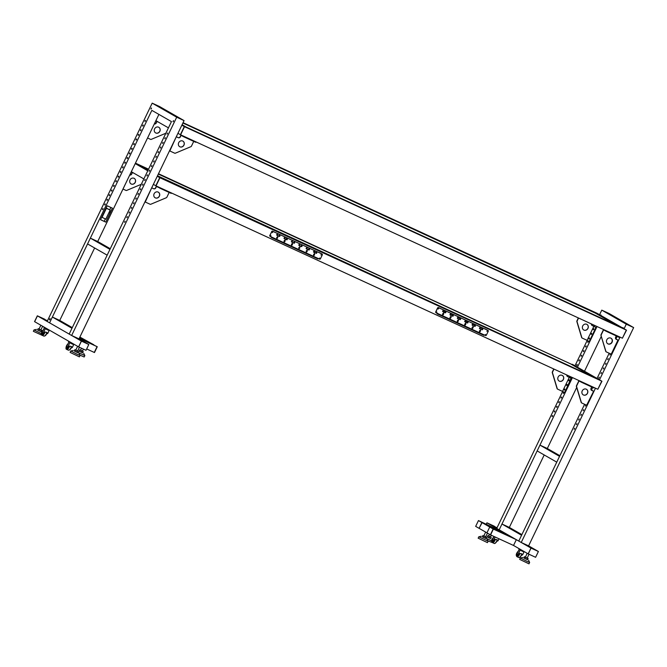 <?xml version="1.0" encoding="UTF-8"?>
<svg xmlns="http://www.w3.org/2000/svg" width="667" height="667" viewBox="0 0 667 667"><rect width="100%" height="100%" fill="white"/><g stroke="black" fill="none" stroke-linecap="round" stroke-linejoin="round"><path stroke-width="1" d="M180.398 134.709L184.309 126.588L626.313 330.082L622.403 338.211L626.521 330.182L622.403 338.211L180.607 134.809L184.517 126.688L180.607 134.809L177.947 133.308L79.006 338.886L88.711 344.447L81.341 341.054L78.648 346.915L86.018 350.308L88.811 344.505L81.441 341.112L78.648 346.915M47.449 320.785L37.435 315.875L34.542 321.619L37.335 315.816L44.806 319.268L37.435 315.875L34.642 321.677L78.548 346.857L81.441 341.112M37.335 315.816L81.341 341.054L88.811 344.505M110.272 248.716L97.724 241.521L90.353 238.127L87.569 243.93L107.162 255.169L109.955 249.375L90.353 238.127M72.294 327.63L59.747 320.435L52.376 317.042L49.583 322.845L151.851 110.363L171.452 121.602L69.185 334.084L47.14 321.436L152.193 103.152L176.688 117.209L71.636 335.493L69.185 334.084L71.978 328.281L52.376 317.042M79.381 338.111L97.274 346.74L94.481 352.543L97.065 346.64L94.272 352.443L86.677 348.941M79.231 338.427L97.274 346.74M79.882 337.068L93.839 344.772L79.681 337.485M80.582 350.192L82.441 351.084M80.073 350.058L79.123 351.1L79.74 349.825M79.456 351.334L81.207 352.201L81.816 350.925M81.207 352.201L82.625 352.835L83.242 351.559M82.675 352.735L79.156 351.042M83.717 353.327L84.851 355.594L78.014 352.484M79.89 355.119L84.175 356.987L84.851 355.594M39.045 328.989L40.904 329.882M38.177 328.656L37.56 329.932L38.928 330.64L40.704 331.474L41.312 330.198M40.704 331.474L41.721 330.315M38.928 330.64L39.545 329.365M41.137 331.532L41.854 331.916M41.813 332.016L37.61 329.832M41.421 333.642L34.025 329.915L33.35 331.307L42.738 335.584M75.796 350.067L77.655 350.959M74.887 349.675L74.279 350.95L76.638 352.184L77.897 352.726L78.514 351.451M74.829 351.292L75.438 350.017M76.638 352.184L77.255 350.909M77.947 352.643L74.304 350.892M77.197 354.277L70.777 350.992L70.102 352.393L79.39 356.862L80.065 355.469L77.197 354.277M71.627 342.888L70.877 342.454M71.519 343.113L74.079 344.289M68.342 341.354L70.744 342.73M72.378 344.13L70.26 342.98L72.378 344.13M70.293 342.921L73.27 344.447M69.802 342.813L68.042 346.557M68.176 346.732C68.718 346.115 69.768 346.065 71.319 346.582L72.078 347.524L71.111 347.966M68.101 346.807L67.142 347.073L67.976 346.698C68.576 346.015 69.727 345.965 71.436 346.532L72.269 347.574L71.061 348.066M67.142 347.073A1.034 0.45 114.7 0 1 66.925 347.09A1.034 0.45 114.7 0 1 66.958 345.923L68.751 342.213M67.259 348.199A1.934 0.842 114.7 0 1 67.117 347.173M68.543 346.373L67.65 346.998M47.074 328.806L46.323 328.381M46.965 329.031L49.525 330.207M43.797 327.272L46.198 328.648M47.824 330.048L45.706 328.898L47.824 330.048M45.748 328.848L48.716 330.365M45.248 328.731L43.497 332.474M43.688 332.516L43.622 332.666C44.164 332.033 45.214 331.983 46.765 332.508L47.524 333.45L46.565 333.884M43.547 332.725L42.596 332.991L43.43 332.616L45.273 328.756L43.43 332.616C44.022 331.933 45.181 331.883 46.89 332.449L47.716 333.492L46.515 333.984M42.596 332.991A1.034 0.45 114.7 0 1 42.371 333.008A1.034 0.45 114.7 0 1 42.413 331.841L44.197 328.131M42.705 334.117A1.934 0.842 114.7 0 1 42.563 333.091M43.997 332.291L43.097 332.916M102.034 217.375L106.386 208.321L110.18 210.072L105.82 219.118L101.718 217.192M106.145 207.987L110.18 210.072M139.253 165.291L148.399 169.501L135.293 163.457L147.999 170.327M157.504 175.78L598.307 379.181L570.71 363.932L575.98 366.341L601.951 381.241L597.832 389.27L601.742 381.14L598.307 379.181L601.951 381.241M135.234 163.598L147.774 170.794M131.324 171.719L143.864 178.914M151.701 187.836L145.264 202.026L150.117 204.26A0.9 0.809 119.8 0 0 150.75 204.269L166.366 197.715A0.9 0.809 119.8 0 0 166.858 197.24L169.168 192.446M171.177 193.338L170.994 192.755M159.73 187.569L159.513 188.011L158.629 187.068M159.513 188.011L170.785 193.197M152.018 187.986L153.702 188.761A1.676 1.509 -60.2 0 0 155.803 187.886L156.528 186.376L158.438 187.469M156.453 186.06L155.603 187.769A1.676 1.509 -60.2 0 1 153.51 188.653L151.717 187.811M158.254 192.138A3.218 2.893 -60.2 0 1 155.052 197.724M159.388 196.198A3.218 2.893 -60.2 0 1 154.119 193.772A3.218 2.893 -60.2 0 1 159.388 196.198M129.673 175.171L122.928 189.22M123.22 189.153L126.005 190.437A0.9 0.809 119.8 0 0 126.638 190.437L141.271 184.3M134.192 173.362L132.416 172.545L131.691 174.054L132.216 172.436L131.249 171.878M131.691 174.054A1.676 1.509 -60.2 0 1 129.748 174.996M131.491 173.945A1.676 1.509 -60.2 0 1 129.773 174.929M134.15 178.306A3.218 2.893 -60.2 0 1 130.949 183.892M135.276 182.366A3.218 2.893 -60.2 0 1 130.015 179.948A3.218 2.893 -60.2 0 1 135.276 182.366M153.368 184.367L155.82 185.776L159.73 177.647L157.279 176.246M155.82 185.776L597.832 389.27L601.742 381.14L159.947 177.747L156.036 185.868L159.947 177.747L157.287 176.221L159.73 177.647M177.947 133.308L184.059 120.602L176.688 117.209M184.309 126.588L181.858 125.188M168.443 127.856L155.895 120.66L158.904 114.407M104.169 221.369L105.353 218.901M109.73 209.813L110.864 207.454M184.059 120.602L159.563 106.545L152.193 103.152M105.778 222.119L112.481 208.196L107.212 205.769L100.517 219.701L105.778 222.119L112.381 208.146M155.895 120.66L97.724 241.521M59.747 320.435L94.622 247.974M100.517 219.685L105.678 222.069M50.025 319.393L50.058 318.593L49.491 319.084L49.458 319.885L50.025 319.393M50.142 318.693L49.591 319.885M109.805 212.923L110.238 211.989M109.696 212.281L110.163 211.881L109.68 212.931L109.696 212.281M145.523 120.494L145.098 121.436M144.981 120.785L145.448 120.385L144.964 121.444L144.981 120.785M143.288 125.138L142.863 126.071M142.746 125.429L143.213 125.029L142.73 126.088L142.746 125.429M141.054 129.782L140.629 130.715M140.52 130.073L140.979 129.673L140.495 130.724L140.52 130.073M138.828 134.417L138.394 135.359M138.286 134.717L138.744 134.317L138.261 135.368L138.286 134.717M136.593 139.061L136.16 140.003M136.051 139.353L136.51 138.953L136.493 139.611L136.026 140.012L136.051 139.353M134.359 143.705L133.925 144.639M133.817 143.997L134.275 143.597L134.259 144.247L133.792 144.647L133.817 143.997M132.124 148.349L131.691 149.283M131.582 148.641L132.041 148.241L132.024 148.891L131.557 149.291L131.582 148.641M129.89 152.985L129.456 153.927M129.348 153.285L129.807 152.885L129.79 153.535L129.323 153.935L129.348 153.285M127.655 157.629L127.222 158.571M127.114 157.921L127.572 157.52L127.555 158.179L127.089 158.579L127.114 157.921M125.421 162.273L124.987 163.207M124.879 162.565L125.338 162.164L125.321 162.815L124.854 163.215L124.879 162.565M123.187 166.917L122.753 167.851M122.645 167.209L123.112 166.808L122.62 167.859L122.645 167.209M120.952 171.552L120.519 172.495M120.41 171.853L120.877 171.452L120.385 172.503L120.41 171.853M118.718 176.196L118.284 177.139M118.176 176.488L118.643 176.088L118.618 176.747L118.151 177.147L118.176 176.488M116.483 180.84L116.05 181.774M115.941 181.132L116.408 180.732L115.925 181.783L115.941 181.132M114.249 185.484L113.815 186.418M113.707 185.776L114.174 185.376L113.69 186.427L113.707 185.776M112.014 190.12L111.581 191.062M111.472 190.42L111.939 190.02L111.456 191.07L111.472 190.42M109.78 194.764L109.355 195.698M109.238 195.056L109.705 194.656L109.221 195.714L109.238 195.056M107.545 199.408L107.12 200.342M107.003 199.7L107.47 199.3L106.987 200.35L107.003 199.7M105.311 204.052L104.886 204.986M104.769 204.344L105.236 203.944L104.752 204.994L104.769 204.344M103.077 208.688L102.651 209.63M102.543 208.988L103.001 208.588L102.518 209.638L102.543 208.988M112.256 208.096L111.839 207.904M172.978 121.669L173.478 120.619L172.978 121.669M150.925 109.021L151.426 107.971L150.925 109.021M167.509 133.041L167.017 134.092L167.509 133.041M125.062 221.236L124.571 222.286L125.062 221.236M127.297 216.592L126.797 217.642L127.297 216.592M129.531 211.956L129.031 212.998L129.531 211.956M131.766 207.312L131.274 208.362L131.766 207.312M134 202.668L133.508 203.718L134 202.668M136.235 198.024L135.726 199.074L136.235 198.024M138.469 193.388L137.961 194.43L138.469 193.388M140.704 188.744L140.203 189.795L140.704 188.744M142.938 184.1L142.438 185.151L142.938 184.1M145.164 179.456L144.664 180.507L145.164 179.456M147.399 174.821L146.898 175.863L147.399 174.821M149.633 170.177L149.141 171.227L149.633 170.177M151.868 165.533L151.376 166.583L151.868 165.533M154.102 160.889L153.602 161.939L154.102 160.889M156.336 156.253L155.836 157.295L156.336 156.253M158.571 151.609L158.079 152.66L158.571 151.609M160.805 146.965L160.313 148.016L160.805 146.965M163.04 142.321L162.54 143.372L163.04 142.321M165.274 137.685L164.774 138.728L165.274 137.685M182.908 123.003L600.342 315.191L595.289 312.865L617.825 325.788L622.886 328.114L181.899 125.096L186.143 127.047L182.083 124.721M184.517 126.688L181.866 125.163L184.517 126.688M154.235 124.104L147.507 138.161M147.799 138.094L150.584 139.378A0.9 0.809 119.8 0 0 151.217 139.378L165.85 133.242M158.763 122.303L156.987 121.486L156.261 122.995L156.795 121.377L155.82 120.819M156.261 122.995A1.676 1.509 -60.2 0 1 154.319 123.929M156.07 122.886A1.676 1.509 -60.2 0 1 154.352 123.87M158.721 127.247A3.218 2.893 -60.2 0 1 155.519 132.833M159.855 131.307A3.218 2.893 -60.2 0 1 154.586 128.889A3.218 2.893 -60.2 0 1 159.855 131.307M79.006 338.886L71.636 335.493M151.117 108.988L151.509 108.129M173.162 121.636L173.562 120.777M167.15 134.084L167.575 133.142M124.704 222.278L125.129 221.336M126.938 217.634L127.364 216.7M129.165 212.99L129.598 212.056M131.399 208.346L131.833 207.412M133.633 203.71L134.067 202.768M135.868 199.066L136.301 198.132M138.102 194.422L138.536 193.488M140.337 189.778L140.77 188.844M142.571 185.143L143.005 184.2M144.806 180.499L145.239 179.565M147.04 175.855L147.474 174.921M149.275 171.211L149.708 170.277M151.509 166.575L151.943 165.633M153.744 161.931L154.177 160.997M155.978 157.287L156.411 156.353M158.212 152.651L158.638 151.709M160.447 148.007L160.872 147.065M162.681 143.363L163.107 142.43M164.916 138.719L165.341 137.786M176.28 136.777L169.835 150.967L174.687 153.202A0.9 0.809 119.8 0 0 175.329 153.202L190.937 146.657A0.9 0.809 119.8 0 0 191.429 146.181L193.738 141.387M195.748 142.279L195.564 141.696M184.3 136.51L184.092 136.943L183.008 136.41L183.208 136.01M184.092 136.943L195.356 142.129M176.597 136.927L178.281 137.702A1.676 1.509 -60.2 0 0 180.373 136.827L181.099 135.318L183.008 136.41M181.024 135.001L180.173 136.71A1.676 1.509 -60.2 0 1 178.081 137.585L176.288 136.752M182.833 141.079A3.218 2.893 -60.2 0 1 179.631 146.665M183.959 145.139A3.218 2.893 -60.2 0 1 178.698 142.713A3.218 2.893 -60.2 0 1 183.959 145.139M276.913 235.143L277.247 234.442M277.705 234.634L276.955 234.325L276.622 235.017L277.589 235.676L277.705 234.634M276.638 234.984L277.347 235.384M291.521 244.339A0.55 0.492 119.8 0 0 291.796 243.855M292.113 243.772A0.55 0.492 119.8 0 0 291.537 244.514L291.946 245.264L292.171 244.806A0.55 0.492 119.8 0 0 292.388 243.905L292.621 243.13L292.113 243.772M291.346 244.914L291.946 245.264M291.521 244.43L292.171 244.806M293.388 242.671L293.997 242.129M293.597 243.046L294.414 243.213L294.747 242.513L294.097 242.004L293.297 242.871M293.68 242.788L294.414 243.213M291.654 241.929L291.988 241.229M292.446 241.421L291.696 241.112L291.362 241.804L292.329 242.463L292.446 241.421M291.379 241.771L292.088 242.171M284.15 240.945A0.55 0.492 119.8 0 0 284.425 240.462M284.742 240.378A0.55 0.492 119.8 0 0 284.167 241.12L284.576 241.871L284.801 241.412A0.55 0.492 119.8 0 0 285.017 240.512L285.251 239.736L284.742 240.378M283.975 241.529L284.576 241.871M284.15 241.037L284.801 241.412M286.018 239.278L286.41 238.461L285.91 239.511L287.043 239.82L287.377 239.12L286.351 238.578M286.31 239.395L287.043 239.82M284.284 238.536L284.617 237.836M285.076 238.027L284.325 237.719L283.992 238.411L284.959 239.069L285.076 238.027M284.009 238.377L284.717 238.778M276.78 237.552A0.55 0.492 119.8 0 0 277.055 237.068M277.372 236.985A0.55 0.492 119.8 0 0 276.797 237.727L277.205 238.478L277.43 238.019A0.55 0.492 119.8 0 0 277.647 237.118L277.881 236.343L277.372 236.985M276.605 238.136L277.205 238.478M276.78 237.644L277.43 238.019M278.648 235.885L279.256 235.343M278.856 236.26L279.673 236.426L280.007 235.726L279.356 235.218L278.556 236.085M278.939 236.001L279.673 236.426M306.395 248.716L306.728 248.016M307.187 248.207L306.436 247.899L306.103 248.591L307.07 249.25L307.187 248.207M306.12 248.558L306.828 248.958M298.891 247.732A0.55 0.492 119.8 0 0 299.166 247.249M299.483 247.165A0.55 0.492 119.8 0 0 298.908 247.907L299.316 248.658L299.541 248.199A0.55 0.492 119.8 0 0 299.758 247.299L299.992 246.523L299.483 247.165M298.716 248.307L299.316 248.658M298.891 247.824L299.541 248.199M300.759 246.065L301.367 245.523M300.967 246.44L301.784 246.607L302.118 245.906L301.467 245.398L300.667 246.265M301.05 246.181L301.784 246.607M299.024 245.323L299.358 244.622M299.817 244.814L299.066 244.506L298.733 245.198L299.7 245.856L299.817 244.814M298.749 245.164L299.458 245.564M308.129 249.458L308.738 248.916M308.337 249.833L309.154 250L309.488 249.3L308.838 248.791L308.021 249.683M308.421 249.575L309.154 250M306.261 251.125A0.55 0.492 119.8 0 0 306.537 250.642M306.845 250.559A0.55 0.492 119.8 0 0 306.278 251.301L306.687 252.051L306.912 251.592A0.55 0.492 119.8 0 0 307.128 250.692L307.362 249.917L306.845 250.559M306.086 251.701L306.687 252.051M306.261 251.217L306.912 251.592M313.765 252.109L314.099 251.409M313.807 251.292L313.473 251.984L314.44 252.643L314.949 251.601L313.807 251.292M313.49 251.951L314.199 252.351M315.499 252.851L316.108 252.309M315.774 253.085L316.525 253.393L316.858 252.693L316.208 252.184L315.474 252.91M315.791 252.968L316.525 253.393M313.632 254.519A0.55 0.492 119.8 0 0 313.907 254.035M314.215 253.952A0.55 0.492 119.8 0 0 313.648 254.694L314.057 255.444L314.282 254.977A0.55 0.492 119.8 0 0 314.499 254.085L314.707 253.293L314.215 253.952M313.457 255.094L314.057 255.444M313.632 254.611L314.282 254.977M270.043 236.31L270.027 236.293A0.642 0.575 -60.2 0 1 269.785 235.476L269.877 235.534A0.642 0.575 119.8 0 0 270.127 236.351L319.618 259.138A0.642 0.575 119.8 0 0 320.418 258.796L322.319 254.852A0.642 0.575 119.8 0 0 322.069 254.027L321.978 253.977A0.642 0.575 -60.2 0 1 322.053 254.019M271.677 231.532A0.642 0.575 -60.2 0 1 272.486 231.191L272.586 231.249A0.642 0.575 119.8 0 0 271.777 231.582L269.785 235.476M321.402 254.36L321.035 255.044L321.402 254.36M319.61 258.071L319.276 258.771L319.61 258.071M270.969 235.676L270.635 236.376L270.969 235.676M272.753 231.966L272.394 232.65L272.753 231.966M273.879 231.774L272.486 231.191M272.353 232.616L272.728 231.949M270.56 236.326L270.944 235.668M321.978 253.977L318.826 252.384M319.21 258.721L319.585 258.062M320.994 255.011L321.369 254.344M272.586 231.249L322.069 254.027M269.877 235.534L271.777 231.582M571.002 379.381L571.427 379.581L571.052 378.372L565.024 391.804L564.307 392.421L562.531 391.404L569.284 377.364L571.052 378.372M564.324 392.429L565.449 391.996L565.024 391.804M566.8 374.979A1.676 1.509 119.8 0 0 567.6 376.588L569.284 377.364L562.531 391.404L557.67 389.169A0.9 0.809 -60.2 0 1 557.27 388.694L552.476 372.753A0.9 0.809 -60.2 0 1 552.534 372.078L552.343 371.961A0.9 0.809 119.8 0 0 552.284 372.636L552.476 372.753M557.27 388.694L557.07 388.578A0.9 0.809 119.8 0 0 557.479 389.061L557.562 389.103M564.382 389.436L564.365 390.087L564.849 389.036L564.382 389.436M564.916 389.445L564.716 389.87M566.616 384.792L566.6 385.443L567.083 384.392L566.616 384.792M567.15 384.801L566.95 385.226M568.851 380.148L568.826 380.799L569.318 379.748L568.851 380.148M569.385 380.157L569.184 380.582M571.427 379.581L565.449 391.996M567.6 376.588L567.409 376.471A1.676 1.509 119.8 0 0 567.409 376.471L571.469 378.573M558.121 377.047A3.218 2.893 119.8 0 0 563.39 379.465A3.218 2.893 119.8 0 0 558.121 377.047M559.054 380.99A3.218 2.893 119.8 0 0 562.256 375.404M557.07 388.578L552.284 372.636M553.977 369.076L552.534 372.078M553.777 368.984L552.343 371.961M591.854 390.262L593.663 391.304L586.635 405.236L593.613 391.287M591.245 390.062L593.196 391.079L591.512 390.303A1.676 1.509 119.8 0 0 591.512 390.303L593.397 391.187M586.635 405.236L581.782 403.001A0.9 0.809 -60.2 0 1 581.374 402.518L576.588 386.577A0.9 0.809 -60.2 0 1 576.647 385.901L576.455 385.793A0.9 0.809 119.8 0 0 576.388 386.468L576.588 386.577M581.374 402.518L581.182 402.409A0.9 0.809 119.8 0 0 581.591 402.885L581.674 402.935M581.157 381.591L580.965 381.999L582.049 382.533L582.258 382.099M593.522 387.285L593.705 387.861M593.313 387.719L582.049 382.533M580.965 381.999L579.056 380.899L576.647 385.901M576.455 385.793L578.981 380.59M591.696 386.977L591.07 388.277A1.676 1.509 119.8 0 0 591.712 390.412M582.233 390.87A3.218 2.893 119.8 0 0 587.494 393.297A3.218 2.893 119.8 0 0 582.233 390.87M583.166 394.822A3.218 2.893 119.8 0 0 586.368 389.236M581.182 402.409L576.388 386.468M478.464 520.568L505.052 533.2L478.673 520.669L482.099 522.636L479.098 528.339L481.891 522.536L478.464 520.568L475.671 526.371L486.943 532.833L489.736 527.03L493.163 528.998L490.37 534.801L486.943 532.833L489.736 527.03L497.107 530.423L481.891 522.536L493.372 529.098L490.37 534.801M516.325 539.661L489.945 527.13L493.372 529.098L490.578 534.901L513.532 545.464L516.325 539.661L493.163 528.998M485.701 536.743L483.85 535.843M485.935 536.977L485.326 538.252L485.968 538.486L486.585 537.21M485.326 538.252L483.492 537.385L484.109 536.11M483.492 537.385L482.308 536.752L482.916 535.476M482.349 536.668L486.001 538.427M481.299 536.251L478.831 536.802L488.094 541.22M486.977 538.986L488.111 541.237L487.444 542.646L478.181 538.169M505.052 533.2L504.702 533.925M527.247 557.946L525.388 557.045M528.147 558.437L527.53 559.713L524.821 558.487L523.82 557.937L524.437 556.662M524.821 558.487L525.438 557.212M526.68 559.371L527.297 558.096M523.862 557.854L527.564 559.646M527.147 561.422L529.648 562.448L528.981 563.848L519.693 559.38L520.36 557.979L527.147 561.422M522.836 557.454L520.36 557.979M490.487 536.868L488.628 535.976M491.187 537.302L490.57 538.577L489.011 537.869L487.36 537.035L487.969 535.759M489.011 537.869L489.62 536.593M487.36 537.035L487.885 535.643M487.302 536.868L490.629 538.469M492.321 542.563L487.944 540.904M486.076 538.269L491.746 540.954M501.968 524.029L499.174 529.831L518.776 541.07L521.569 535.268L501.968 524.029L509.338 527.422L544.205 454.961M521.886 534.617L509.338 527.422M528.239 553.902L531.024 548.099L538.394 551.492L535.609 557.295L528.239 553.902L530.932 548.041L538.394 551.492M513.532 545.464L528.139 553.843L531.024 548.099M575.98 366.341L572.336 364.282L575.98 366.341M539.945 445.114L537.152 450.917L556.753 462.156L559.546 456.353L539.945 445.114L547.315 448.507L576.688 387.469M559.863 455.703L547.315 448.507M496.84 541.312L498.041 540.812L497.215 539.778C495.506 539.203 494.347 539.261 493.755 539.937L495.156 537.002L493.755 539.937L492.921 540.32A1.034 0.45 114.7 0 1 492.696 540.328A1.034 0.45 114.7 0 1 492.738 539.169L494.03 536.485M493.872 540.045L493.08 540.395A1.034 0.45 114.7 0 1 492.855 540.403A1.034 0.45 114.7 0 1 492.78 540.345M497.332 539.953L496.873 541.245L497.849 540.77L497.098 539.828C495.539 539.311 494.489 539.353 493.947 539.978L493.972 539.911M494.322 539.62L493.422 540.237M493.03 541.446A1.934 0.842 114.7 0 1 492.888 540.412L492.696 540.328M521.169 549.85L521.919 550.275M521.069 550.058L518.668 548.683M523.662 551.276L521.844 550.442M522.703 551.451L520.585 550.3L522.703 551.451M523.595 551.767L519.076 549.533L517.284 553.251A1.034 0.45 114.7 0 0 517.25 554.41L517.4 554.485A1.034 0.45 114.7 0 1 517.334 554.427M518.367 553.885L518.301 554.019C518.901 553.343 520.052 553.285 521.761 553.86L522.594 554.894L521.386 555.394M520.152 550.167L518.301 554.019L517.467 554.402A1.034 0.45 114.7 0 1 517.25 554.41M518.426 554.127L517.625 554.469A1.034 0.45 114.7 0 1 517.4 554.485M521.436 555.294L522.403 554.852L521.644 553.91C520.093 553.393 519.043 553.435 518.501 554.052L518.526 553.994M519.076 549.533L520.619 550.25M518.868 553.702L517.976 554.319M517.584 555.528A1.934 0.842 114.7 0 1 517.442 554.494M617.517 336.493L619.743 337.769L617.517 336.493M595.481 388.186L521.227 542.479L518.776 541.07L584.6 404.294M591.446 390.07L592.713 387.444M597.048 378.431L609.179 353.235M615.816 339.003L617.283 336.385M599.5 379.84L620.052 337.127M610.397 353.952L609.896 355.002L610.397 353.952M608.162 358.596L607.67 359.646L608.162 358.596M605.928 363.232L605.428 364.282L605.928 363.232M603.693 367.876L603.201 368.926L603.693 367.876M601.459 372.519L600.967 373.57L601.459 372.519M599.224 377.163L598.724 378.206L599.224 377.163M585.818 405.011L585.326 406.061L585.818 405.011M583.583 409.655L583.091 410.705L583.583 409.655M581.349 414.299L580.849 415.341L581.349 414.299M579.114 418.934L578.614 419.985L579.114 418.934M576.888 423.578L576.388 424.629L576.888 423.578M574.654 428.222L574.154 429.273L574.654 428.222M606.303 351.909A0.9 0.809 -60.2 0 1 605.953 351.459L605.753 351.351A0.9 0.809 119.8 0 0 606.103 351.792L606.303 351.909A0.9 0.809 -60.2 0 0 606.361 351.934L611.481 354.285L618.184 340.228L616.4 339.186M626.521 330.182L597.123 313.315L183.058 122.686M572.444 377.58L499.174 529.831L496.723 528.422L562.64 391.471M569.41 377.405L569.885 376.405M574.996 365.783L587.21 340.403M593.98 326.338L594.464 325.346M599.575 314.724L601.776 310.138L609.146 313.532L633.65 327.589L528.597 545.864L538.302 551.434L530.932 548.041L487.027 522.861L497.04 527.772M577.447 367.192L597.023 326.522M584.5 371.236L601.267 336.41M569.668 377.539L571.569 378.106L571.577 378.723M587.977 342.346L588.411 341.404M587.869 341.696L588.336 341.296L587.852 342.354L587.869 341.696M585.751 346.982L586.176 346.048M585.634 346.34L586.101 345.94L585.618 346.998L585.634 346.34M583.517 351.626L583.942 350.692M583.4 350.984L583.867 350.584L583.383 351.634L583.4 350.984M581.282 356.27L581.707 355.336M581.165 355.628L581.632 355.228L581.149 356.278L581.165 355.628M579.048 360.914L579.473 359.972M578.931 360.263L579.398 359.863L578.914 360.922L578.931 360.263M576.813 365.549L577.238 364.616M576.705 364.907L577.163 364.507L577.138 365.166L576.68 365.566L576.705 364.907M563.407 393.405L563.84 392.463M563.298 392.763L563.757 392.363L563.74 393.013L563.273 393.413L563.298 392.763M561.172 398.049L561.606 397.107M561.064 397.399L561.522 396.998L561.506 397.657L561.039 398.057L561.064 397.399M558.938 402.685L559.371 401.751M558.829 402.043L559.296 401.642L558.804 402.701L558.829 402.043M556.703 407.329L557.137 406.395M556.595 406.687L557.062 406.286L557.037 406.937L556.57 407.337L556.595 406.687M554.469 411.973L554.902 411.03M554.36 411.331L554.827 410.93L554.335 411.981L554.36 411.331M552.234 416.617L552.668 415.674M552.126 415.966L552.593 415.566L552.109 416.625L552.126 415.966M595.573 328.322L595.998 328.514L590.02 340.937L588.878 341.362L587.102 340.345L593.863 326.305L595.623 327.314L595.573 328.322L589.603 340.737M589.303 341.554L588.878 341.362L590.02 340.937M591.371 323.92A1.676 1.509 119.8 0 0 592.179 325.529L591.979 325.413A1.676 1.509 119.8 0 0 591.979 325.413L595.623 327.314M595.998 328.514L596.048 327.505M626.313 330.082L622.886 328.114L626.313 330.082M593.863 326.305L587.102 340.345L582.249 338.111A0.9 0.809 -60.2 0 1 581.841 337.635L577.047 321.686A0.9 0.809 -60.2 0 1 577.113 321.019L576.913 320.902A0.9 0.809 119.8 0 0 576.855 321.577L577.047 321.686M581.841 337.635L581.649 337.519A0.9 0.809 119.8 0 0 582.049 337.994L582.133 338.044M588.961 338.369L588.936 339.028L589.42 337.969L588.961 338.369M589.486 338.386L589.294 338.811M591.195 333.733L591.17 334.384L591.629 333.984L591.654 333.333L591.195 333.733M591.721 333.742L591.521 334.167M593.422 329.089L593.405 329.74L593.888 328.689L593.422 329.089M593.955 329.098L593.755 329.523M582.7 325.98A3.218 2.893 119.8 0 0 587.961 328.406A3.218 2.893 119.8 0 0 582.7 325.98M583.625 329.932A3.218 2.893 119.8 0 0 586.835 324.345M581.649 337.519L576.855 321.577M592.179 325.529L593.855 326.305M578.556 318.017L577.113 321.019M578.347 317.926L576.913 320.902M624.07 328.773L626.28 324.195L633.65 327.589M601.776 310.138L626.28 324.195M601.017 315.549L601.017 314.957L600.575 315.299M623.07 328.197L623.07 327.605L622.628 327.947M521.227 542.479L528.597 545.864M574.721 428.322L574.287 429.265M576.955 423.678L576.521 424.621M579.189 419.043L578.756 419.977M581.424 414.399L580.99 415.333M583.658 409.755L583.225 410.697M585.893 405.111L585.459 406.053M599.291 377.264L598.866 378.197M601.526 372.62L601.1 373.562M603.76 367.976L603.327 368.918M605.995 363.34L605.561 364.274M608.229 358.696L607.795 359.63M610.463 354.052L610.03 354.994M616 339.003L617.775 340.02L616.091 339.245A1.676 1.509 119.8 0 0 616.091 339.245L617.967 340.128L611.214 354.169M601.159 335.518A0.9 0.809 -60.2 0 1 601.217 334.842L601.025 334.734A0.9 0.809 119.8 0 0 600.967 335.401L605.953 351.459M605.736 330.532L605.536 330.94L606.62 331.474L606.828 331.04M618.092 336.226L618.276 336.802M617.884 336.66L606.62 331.474M605.536 330.94L603.627 329.84L601.217 334.842M601.025 334.734L603.56 329.531M616.266 335.918L615.641 337.219A1.676 1.509 119.8 0 0 616.283 339.353M606.803 339.811A3.218 2.893 119.8 0 0 612.073 342.238A3.218 2.893 119.8 0 0 606.803 339.811M607.737 343.755A3.218 2.893 119.8 0 0 610.939 338.177M605.753 351.351L600.967 335.401M486.368 524.212L487.027 522.861L494.397 526.255L486.927 522.803L486.368 524.212M482.049 328.706L481.441 329.248M481.774 328.548L482.8 329.089L482.466 329.79L481.641 329.623M481.732 329.365L482.466 329.79M481.324 329.473L482.074 328.723M465.099 323.645A0.55 0.492 -60.2 0 1 464.824 324.129M464.832 324.22L465.483 324.587L465.258 325.054L464.624 324.762L464.849 324.304A0.55 0.492 -60.2 0 1 465.416 323.562L465.899 322.903L465.699 323.695A0.55 0.492 -60.2 0 1 465.483 324.587M464.649 324.704L465.258 325.054M465.299 321.019L464.957 321.711M464.674 321.594L465.007 320.902L466.141 321.211L465.641 322.253L464.674 321.594L465.391 321.961M467.309 321.919L466.7 322.461M467.334 321.936L468.059 322.303L467.725 323.003L466.583 322.686L467.033 321.761M466.992 322.578L467.725 323.003M472.469 327.038A0.55 0.492 -60.2 0 1 472.194 327.522M472.203 327.614L472.853 327.981L472.628 328.447L471.994 328.156L472.219 327.697A0.55 0.492 -60.2 0 1 472.786 326.955L473.27 326.296L473.07 327.088A0.55 0.492 -60.2 0 1 472.853 327.981M472.019 328.097L472.628 328.447M472.67 324.412L472.328 325.104M472.695 325.504L472.044 324.987L472.378 324.295L473.512 324.604L472.695 325.504M472.061 324.954L472.761 325.354M474.404 325.154L474.07 325.855M474.704 325.329L475.429 325.696L475.096 326.396L473.954 326.08L474.704 325.329M474.362 325.971L475.096 326.396M479.84 330.432A0.55 0.492 -60.2 0 1 479.565 330.915M479.573 331.007L480.223 331.374L479.998 331.841L479.365 331.549L479.59 331.082A0.55 0.492 -60.2 0 1 480.157 330.348L480.64 329.69L480.44 330.482A0.55 0.492 -60.2 0 1 480.223 331.374M479.39 331.491L479.998 331.841M480.04 327.805L479.698 328.498M480.065 328.898L479.406 328.381L479.748 327.68L480.882 327.997L480.065 328.898M479.431 328.347L480.132 328.748M452.568 315.132L451.959 315.674M452.593 315.149L453.318 315.516L452.985 316.216L451.842 315.9L452.293 314.974M452.251 315.791L452.985 316.216M457.729 320.252A0.55 0.492 -60.2 0 1 457.454 320.735M457.462 320.827L458.112 321.194L457.887 321.661L457.254 321.369L457.479 320.91A0.55 0.492 -60.2 0 1 458.046 320.168L458.529 319.51L458.329 320.302A0.55 0.492 -60.2 0 1 458.112 321.194M457.279 321.311L457.887 321.661M457.929 317.625L457.587 318.317M457.954 318.718L457.304 318.201L457.637 317.509L458.771 317.817L457.954 318.718M457.32 318.167L458.021 318.568M459.938 318.526L459.33 319.068M459.663 318.367L460.689 318.909L460.355 319.61L459.53 319.443M459.621 319.185L460.355 319.61M459.213 319.293L459.963 318.543M450.558 314.232L450.217 314.924M450.584 315.324L449.933 314.807L450.267 314.115L451.401 314.424L450.584 315.324M449.95 314.774L450.65 315.174M450.358 316.858A0.55 0.492 -60.2 0 1 450.083 317.342M450.092 317.434L450.742 317.8L450.517 318.267L449.883 317.976L450.108 317.517A0.55 0.492 -60.2 0 1 450.675 316.775L451.159 316.116L450.959 316.908A0.55 0.492 -60.2 0 1 450.742 317.8M449.908 317.917L450.517 318.267M445.197 311.739L444.589 312.281M444.472 312.506L444.981 311.464L445.948 312.123L445.614 312.823L444.789 312.656M444.881 312.398L445.614 312.823M443.188 310.839L442.846 311.539M443.28 311.781L442.563 311.414L442.896 310.722L444.03 311.03L443.53 312.073L442.58 311.381M442.988 313.465A0.55 0.492 -60.2 0 1 442.713 313.949M442.721 314.04L443.372 314.407L443.146 314.874L442.513 314.582L442.738 314.124A0.55 0.492 -60.2 0 1 443.305 313.382L443.788 312.723L443.588 313.515A0.55 0.492 -60.2 0 1 443.372 314.407M442.538 314.524L443.146 314.874M438.519 307.645L488.011 330.423A0.642 0.575 119.8 0 0 487.911 330.365L488.011 330.423A0.642 0.575 -60.2 0 1 488.252 331.249L486.36 335.193A0.642 0.575 -60.2 0 1 485.551 335.534L436.068 312.748A0.642 0.575 -60.2 0 1 435.818 311.923L437.719 307.979A0.642 0.575 -60.2 0 1 438.519 307.645L438.427 307.587A0.642 0.575 119.8 0 0 437.619 307.921L435.718 311.873A0.642 0.575 119.8 0 0 435.968 312.69L435.985 312.706M438.694 308.362L438.286 309.013M436.902 312.073L436.501 312.723M485.551 334.467L485.142 335.117M487.335 330.757L486.927 331.407M484.759 328.781L487.911 330.365M438.427 307.587L439.811 308.171M486.268 524.162L486.927 522.803M570.627 363.89L158.329 174.07L570.627 363.89L593.005 376.947M135.451 163.14L148.558 169.176M158.488 173.745L575.771 366.25L158.329 174.062M139.019 165.399L148.007 170.31M439.795 308.212L486.543 329.74M437.118 313.773L483.858 335.309L437.11 313.79L437.335 313.332M483.742 335.243L483.95 334.792M484.084 334.851L483.858 335.309M438.569 308.346L438.277 308.954L438.569 308.346M436.735 312.048L436.493 312.665L436.743 312.048M485.426 334.459L485.117 335.051L485.426 334.459M320.602 253.343L273.854 231.824M271.394 236.935L271.177 237.394L317.926 258.913L318.142 258.462M272.344 232.558L272.636 231.949L272.344 232.558M320.985 254.952L321.302 254.36L320.985 254.952M319.118 258.604L319.51 258.071L319.126 258.613M270.56 236.268L270.869 235.676L270.56 236.268M318.017 258.396L317.8 258.846L271.177 237.377M595.281 313.081L617.667 325.921L595.214 312.84L182.9 123.011L595.281 313.081M617.575 325.888L185.976 127.18M186.218 127.297L182.091 124.704M71.561 346.707L71.094 347.999A2.835 1.242 114.7 0 1 69.31 349.942M71.519 346.69A2.835 1.242 114.7 0 1 71.061 347.982M71.377 346.607A3.218 1.409 114.7 0 1 70.894 347.916A3.218 1.409 114.7 0 1 68.317 350.142C69.635 350.175 70.56 349.458 71.094 347.999M69.585 346.206A3.218 1.409 114.7 0 1 69.21 347.14A3.218 1.409 114.7 0 1 66.633 349.366L68.317 350.142M69.026 346.24A2.835 1.242 114.7 0 1 68.743 346.915A2.835 1.242 114.7 0 1 66.442 348.849A2.835 1.242 114.7 0 1 66.592 345.681A2.835 1.242 114.7 0 1 67.917 343.947M68.759 346.298A2.318 1.017 114.7 0 1 68.551 346.798A2.318 1.017 114.7 0 1 66.667 348.382A2.318 1.017 114.7 0 1 66.783 345.789A2.318 1.017 114.7 0 1 67.592 344.606M68.709 346.315L67.175 348.199A1.934 0.842 114.7 0 1 66.9 347.082L67.075 347.157M46.965 332.608A2.835 1.242 114.7 0 1 46.515 333.9A2.835 1.242 114.7 0 1 44.764 335.86M46.823 332.533A3.218 1.409 114.7 0 1 46.34 333.842A3.218 1.409 114.7 0 1 43.772 336.06C45.089 336.093 46.006 335.376 46.548 333.925L47.007 332.633M45.031 332.124A3.218 1.409 114.7 0 1 44.656 333.066A3.218 1.409 114.7 0 1 42.088 335.284L43.772 336.06M44.472 332.166A2.835 1.242 114.7 0 1 44.197 332.833A2.835 1.242 114.7 0 1 41.888 334.767A2.835 1.242 114.7 0 1 42.038 331.599A2.835 1.242 114.7 0 1 43.363 329.865M44.214 332.216A2.318 1.017 114.7 0 1 43.997 332.725A2.318 1.017 114.7 0 1 42.113 334.3A2.318 1.017 114.7 0 1 42.238 331.707A2.318 1.017 114.7 0 1 43.047 330.532M44.164 332.233L42.621 334.117A1.934 0.842 114.7 0 1 42.354 333L42.53 333.075M495.164 537.01L493.822 539.803M494.489 539.553L492.946 541.437A1.934 0.842 114.7 0 1 492.68 540.32M494.539 539.545A2.318 1.017 114.7 0 1 494.322 540.045A2.318 1.017 114.7 0 1 492.438 541.629A2.318 1.017 114.7 0 1 492.563 539.036A2.318 1.017 114.7 0 1 493.372 537.852M494.797 539.486A2.835 1.242 114.7 0 1 494.522 540.162A2.835 1.242 114.7 0 1 492.213 542.096A2.835 1.242 114.7 0 1 492.363 538.919A2.835 1.242 114.7 0 1 493.688 537.185M495.356 539.453A3.218 1.409 114.7 0 1 494.981 540.387A3.218 1.409 114.7 0 1 492.413 542.613C491.512 541.571 491.479 540.337 492.329 538.903L493.763 537.027M497.148 539.853A3.218 1.409 114.7 0 1 496.665 541.162A3.218 1.409 114.7 0 1 494.097 543.388L492.413 542.613M497.29 539.928A2.835 1.242 114.7 0 1 496.84 541.22A2.835 1.242 114.7 0 1 495.089 543.188M519.034 553.635L517.5 555.519A1.934 0.842 114.7 0 1 517.225 554.402M519.084 553.627A2.318 1.017 114.7 0 1 518.876 554.127A2.318 1.017 114.7 0 1 516.992 555.711A2.318 1.017 114.7 0 1 517.108 553.118A2.318 1.017 114.7 0 1 517.917 551.934M519.351 553.568A2.835 1.242 114.7 0 1 519.068 554.235A2.835 1.242 114.7 0 1 516.767 556.17A2.835 1.242 114.7 0 1 516.917 553.001A2.835 1.242 114.7 0 1 518.242 551.267M519.91 553.535A3.218 1.409 114.7 0 1 519.535 554.469A3.218 1.409 114.7 0 1 516.958 556.695C516.058 555.653 516.033 554.419 516.883 552.976L518.317 551.109M521.702 553.935A3.218 1.409 114.7 0 1 521.219 555.244A3.218 1.409 114.7 0 1 518.643 557.47L516.958 556.695M521.844 554.01A2.835 1.242 114.7 0 1 521.386 555.303A2.835 1.242 114.7 0 1 519.635 557.27M148.399 169.501L139.261 165.291M157.512 175.763L161.647 178.139L593.021 376.738M83.4 349.099L82.4 351.184M81.524 348.241L80.54 350.292M40.854 325.238L38.994 329.081M42.646 326.263L40.854 329.982M36.493 329.39L34.025 329.915M77.605 346.315L75.746 350.167M79.431 347.274L77.605 351.059M73.245 350.467L70.777 350.992M78.931 353.202L80.065 355.461M70.61 343.146L72.928 344.264M73.278 344.43L72.911 344.005M66.633 349.366C65.791 349.208 65.766 347.974 66.558 345.656L67.992 343.788M73.653 344.681L72.269 347.574M70.26 342.98L71.286 343.205M46.056 329.064L48.383 330.182M48.724 330.348L48.358 329.923M42.088 335.284C41.246 335.134 41.221 333.892 42.004 331.574L43.438 329.706M49.108 330.607L47.716 333.492M45.706 328.898L46.732 329.123M171.452 192.971L171.252 193.388M196.031 141.913L195.823 142.329M564.724 392.621L564.307 392.421M593.98 387.494L593.78 387.919M586.91 405.344L593.663 391.304M478.823 536.777L478.147 538.169M528.522 560.188L529.648 562.448M491.771 539.111L492.029 539.636M487.444 533.125L485.651 536.843M485.651 532.099L483.8 535.943M499.016 538.786L498.041 540.812M496.873 541.245C495.681 543.113 494.756 543.822 494.097 543.388M523.253 551.584L520.935 550.467M521.611 550.533L520.585 550.3M523.979 552.009L522.594 554.894M521.886 554.035L521.419 555.328C520.235 557.195 519.31 557.904 518.643 557.47M523.603 551.751L523.236 551.326M618.559 336.435L618.359 336.852M611.481 354.285L618.234 340.245M529.014 554.26L527.197 558.054M527.188 553.302L525.338 557.153M491.279 535.226L490.445 536.96M489.453 534.275L488.586 536.068M593.038 376.738L570.644 363.899"/></g></svg>

